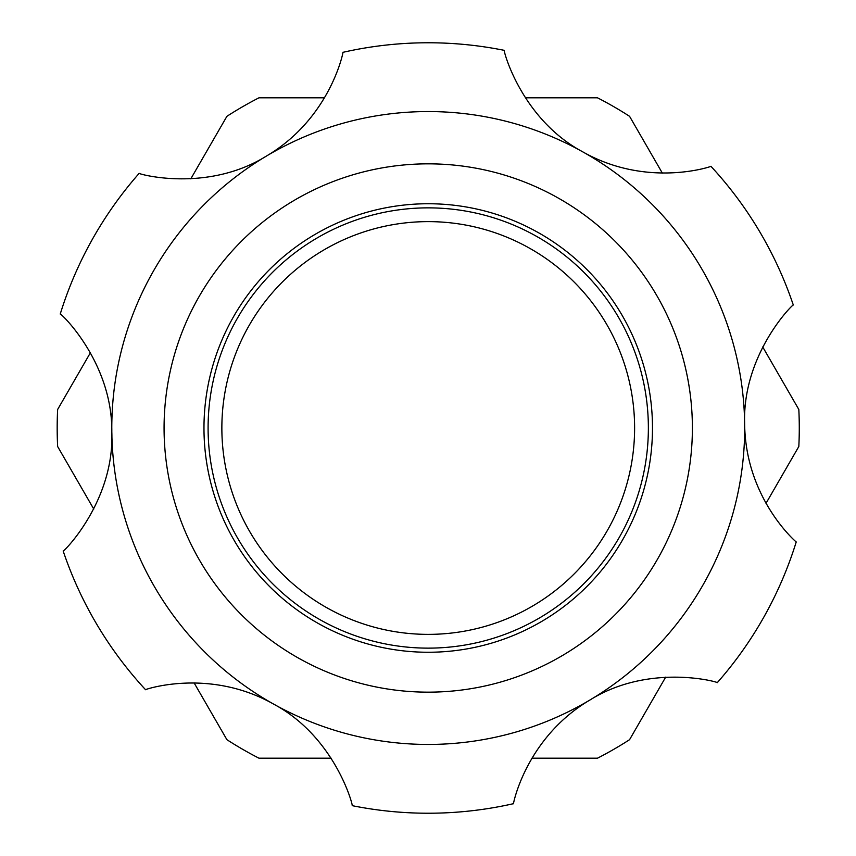<?xml version="1.0" encoding="UTF-8"?>
<svg xmlns="http://www.w3.org/2000/svg" width="856" height="856" viewBox="0 0 856 856"><rect width="100%" height="100%" fill="white"/><g stroke="black" fill="none" stroke-linecap="round" stroke-linejoin="round"><path stroke-width="1.28" d="M662.362 173.137L629.567 116.32A371.044 371.044 0 0 0 597.488 97.809L525.916 97.809M190.802 178.851L226.904 116.32A371.044 371.044 0 0 1 258.972 97.809L324.574 97.809M762.717 346.948L798.819 409.478A371.044 371.044 0 0 1 798.819 446.522L766.013 503.328M665.668 677.15L629.567 739.68A371.044 371.044 0 0 1 597.488 758.191L531.886 758.191M331.186 758.191L258.972 758.191A371.044 371.044 0 0 1 226.904 739.68L194.098 682.863M93.753 509.053L57.641 446.522A371.044 371.044 0 0 1 57.641 409.478L90.447 352.661M648.367 428A220.131 220.131 0 0 0 318.165 237.358A220.131 220.131 0 0 0 318.165 618.642A220.131 220.131 0 0 0 648.367 428A220.131 220.131 0 0 0 318.165 237.358A220.131 220.131 0 0 0 318.165 618.642A220.131 220.131 0 0 0 648.367 428M424.983 163.86A264.162 264.162 0 0 1 658.606 557.256A264.162 264.162 0 0 1 201.107 562.884A264.162 264.162 0 0 1 424.983 163.86M425.475 203.76A224.261 224.261 0 0 1 623.81 537.729A224.261 224.261 0 0 1 235.411 542.511A224.261 224.261 0 0 1 425.475 203.76M717.275 682.671A385.232 385.232 0 0 0 796.219 541.955C798.124 543.742 745.587 500.15 744.645 424.105C742.098 354.384 793.116 303.794 793.298 305.014A385.232 385.232 0 0 0 710.919 166.289C714.321 165.54 648.827 189.112 583.064 152.026C521.154 119.123 503.168 49.862 504.259 50.343A385.232 385.232 0 0 0 342.924 52.334C343.973 49.006 331.647 117.518 266.655 155.92C207.195 193.092 138.223 174.036 139.186 173.329A385.232 385.232 0 0 0 60.241 314.045C59.802 312.151 112.5 361.628 111.815 431.895C114.533 501.006 63.472 552.227 63.162 550.986A385.232 385.232 0 0 0 145.552 689.711C142.139 690.46 207.644 666.888 273.396 703.974C335.317 736.877 353.293 806.138 352.201 805.657A385.232 385.232 0 0 0 513.536 803.666C512.487 806.994 524.824 738.482 589.816 700.08C649.265 662.908 718.238 681.965 717.275 682.671M634.606 428A206.371 206.371 0 0 1 325.045 606.722A206.371 206.371 0 0 1 325.045 249.278A206.371 206.371 0 0 1 634.606 428M111.815 431.895A316.442 316.442 0 0 1 583.064 152.026A316.442 316.442 0 0 1 589.816 700.08A316.442 316.442 0 0 1 111.815 431.895"/></g></svg>
